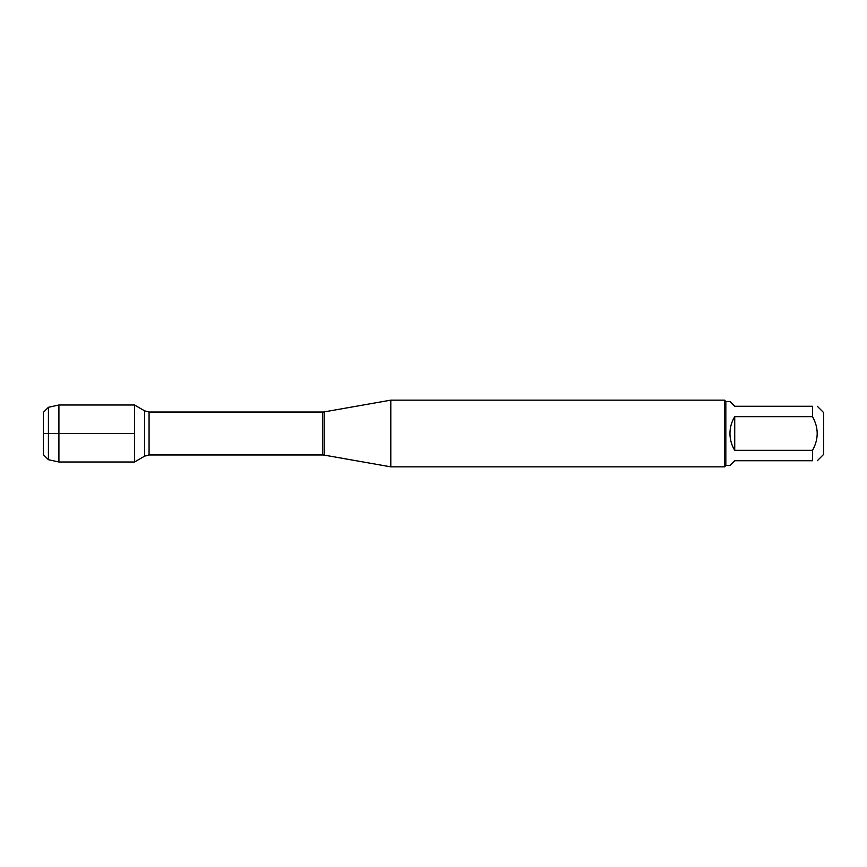 <?xml version="1.0" encoding="UTF-8"?>
<svg xmlns="http://www.w3.org/2000/svg" width="867" height="867" viewBox="0 0 867 867"><rect width="100%" height="100%" fill="white"/><g stroke="black" fill="none" stroke-linecap="round" stroke-linejoin="round"><path stroke-width="1.3" d="M390.8 433.5L390.8 466.847L724.498 466.847L724.498 400.153L390.8 400.153L390.8 433.5M134.493 462.003L134.493 404.997L134.493 462.003L144.616 456.161L144.616 410.839L134.493 404.997L58.913 404.997L58.913 433.5L134.493 433.5L43.35 433.5L58.913 433.5L58.913 462.003L134.493 462.003M817.31 406.265L823.65 412.605L823.65 454.395L817.31 460.735M734.728 460.735L729.949 465.514L725.831 465.514L725.831 401.486L729.949 401.486L734.728 406.265L812.531 406.265C818.741 406.265 818.741 406.265 812.531 406.265L812.531 416.669C818.741 427.886 818.741 439.103 812.531 450.331L812.531 460.735C818.741 460.735 818.741 460.735 812.531 460.735L734.728 460.735M734.728 416.669C731.575 421.839 729.981 427.453 729.949 433.5C729.981 439.547 731.575 445.161 734.728 450.331L734.728 416.669L812.531 416.669M734.728 450.331L812.531 450.331M48.422 459.694L43.35 454.622L43.35 412.378L48.422 407.306L48.422 459.694L58.913 462.003M324.225 455.11L322.676 454.969L322.676 412.031L324.225 411.89L324.225 455.11L390.8 466.847M322.676 412.031L149.07 412.031L149.07 454.969L144.616 456.161M324.225 411.89L390.8 400.153M322.676 454.969L149.07 454.969M149.07 412.031L144.616 410.839M725.831 401.486L724.498 400.153M725.831 465.514L724.498 466.847M48.422 407.306L58.913 404.997"/></g></svg>
